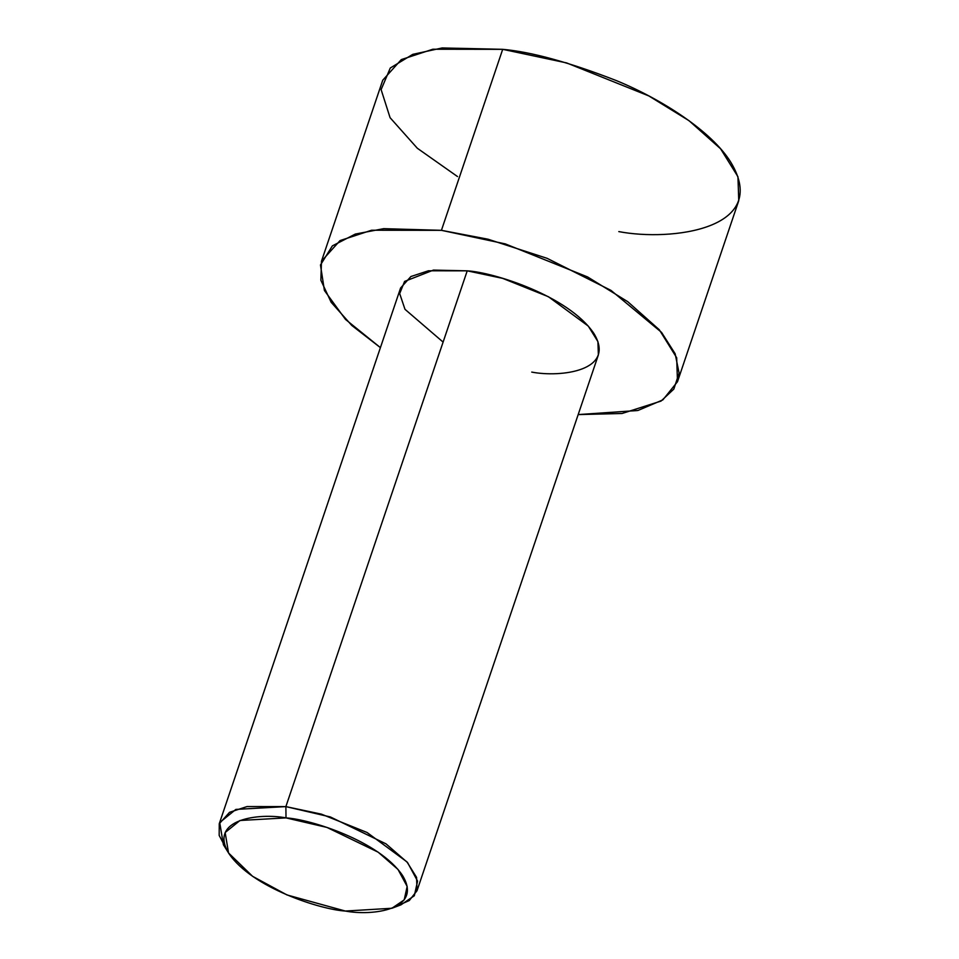 <?xml version="1.0" encoding="UTF-8"?>
<svg xmlns="http://www.w3.org/2000/svg" width="959" height="959" viewBox="0 0 959 959"><rect width="100%" height="100%" fill="white"/><g stroke="black" fill="none" stroke-linecap="round" stroke-linejoin="round"><path stroke-width="1.44" d="M286.01 817.895L326.959 827.425L378.134 852.167L397.997 869.441L407.167 886.44L404.183 899.902L391.907 908.269L345.36 911.05C371.972 916.169 423.363 909.899 402.576 875.567C379.428 840.947 310.237 819.274 286.01 817.895C259.398 812.776 208.019 819.046 228.793 853.378C251.941 887.998 321.133 909.671 345.36 911.05L286.993 894.951L252.577 876.31L228.542 852.971L225.149 832.544L239.99 820.484L286.01 817.895L285.878 806.603L286.01 817.895M391.907 908.269L400.982 904.828L414.324 895.742L417.573 881.105L407.611 862.632L386.009 843.86L330.387 816.96L285.878 806.603L321.385 814.143L367.069 832.496L406.94 861.865L416.578 877.389L417.021 890.707L409.289 900.525L396.055 906.423M417.021 890.707L598.368 354.938L597.925 341.62L588.287 326.096L548.416 296.727L502.732 278.386L467.225 270.834L285.878 806.603L467.225 270.834C493.561 272.332 568.771 295.887 593.933 333.528C616.517 370.833 560.667 377.654 531.742 372.092M441.428 230.328L505.333 243.91L587.567 276.935L627.737 301.677L659.336 329.8L676.682 357.743L677.486 381.718L662.873 399.879L637.879 410.5L578.181 414.588L622.043 413.497L661.039 401.078L673.829 389.09L679.092 373.099L675.148 353.751L661.542 332.377L611.027 290.409L547.074 258.319L488.011 239.211L441.428 230.328L502.696 49.329L441.428 230.328L383.72 228.662L355.298 234.08L332.365 245.876L320.474 264.972L324.406 290.481L345.504 319.419L380.411 347.637L351.797 325.461L331.167 302.301L320.869 280.244L321.481 261.22L340.037 240.589L371.577 230.232L441.428 230.328M677.486 381.718L738.754 200.707L737.951 176.732L720.593 148.801L689.006 120.678L648.835 95.936L566.601 62.91L502.696 49.329C531.466 51.894 569.334 62.311 616.313 80.58C661.722 99.233 711.722 131.323 730.758 162.179C771.408 229.333 670.868 241.608 618.807 231.598M457.515 176.564L417.321 148.249L390.085 117.693L381.119 89.619L390.301 67.993L412.778 54.351L442.135 47.95L502.696 49.329L432.845 49.233L401.306 59.59L382.749 80.208L321.481 261.22M443.106 342.099L404.986 309.313L399.675 293.574L404.602 281.407L433.42 270.09L467.225 270.834L428.421 270.786L410.908 276.528L400.598 287.988L219.251 823.757L229.561 812.297L247.074 806.555L285.878 806.603L235.854 809.42L219.719 822.522L223.411 844.735L228.542 852.971M226.36 848.979L219.179 835.421L219.251 823.757"/></g></svg>
